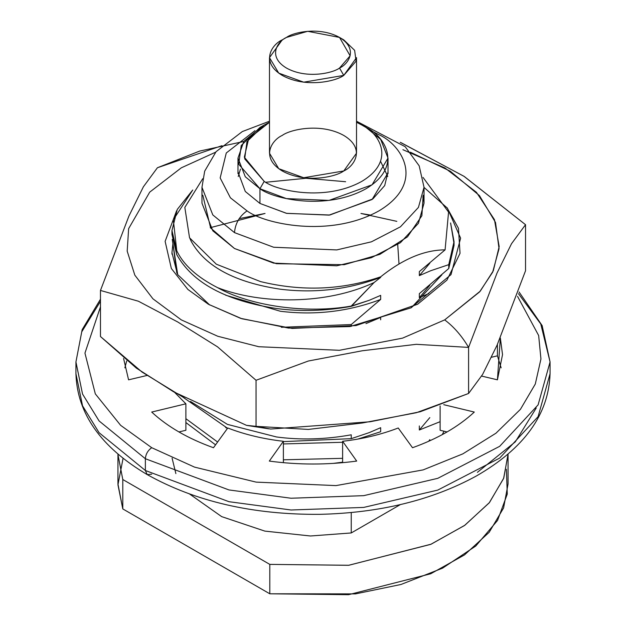 <?xml version="1.0" encoding="UTF-8"?>
<svg xmlns="http://www.w3.org/2000/svg" width="626" height="626" viewBox="0 0 626 626"><rect width="100%" height="100%" fill="white"/><g stroke="black" fill="none" stroke-linecap="round" stroke-linejoin="round"><path stroke-width="0.94" d="M351.241 434.804C325.497 439.468 300.582 440.188 276.496 436.964L227.41 424.381L190.468 401.446L227.41 424.381L276.496 436.964C300.582 440.188 325.497 439.468 351.241 434.804L351.241 438.662L351.241 434.804M183.363 397.447L227.551 428.294L183.363 397.447M283.382 441.62L351.241 438.662L283.382 441.62M342.618 458.326L283.382 459.813L342.618 458.326M217.613 442.026L185.883 418.7L217.613 442.026M185.883 422.55L215.571 444.851L185.883 422.55M333.134 463.412L342.618 462.176L333.134 463.412M179.631 432.355L179.326 431.854L179.631 432.355M172.095 458.138L175.867 473.6M351.241 512.569L351.241 532.953L400.35 504.595L351.241 532.953L310.488 535.989L264.845 531.106L221.674 516.63L189.639 494.047L221.674 516.63L264.845 531.106L310.488 535.989L351.241 532.953L351.241 513.179M351.241 324.55L281.356 327.288L351.241 324.55L380.671 299.431L380.671 295.378L369.207 300.316L351.241 306.059C307.1 313.986 250.752 306.224 217.574 287.647C197.12 277.193 183.52 264.9 176.767 250.752L171.962 230.564L177.26 209.444L192.738 190.014L173.316 219.789L176.767 250.752C183.52 264.9 197.12 277.193 217.574 287.647C250.752 306.224 307.1 313.986 351.241 306.059L374.113 282.514C327.007 304.721 261.316 304.69 217.574 287.647C261.316 304.69 327.007 304.721 374.113 282.514L380.671 277.373L380.671 276.825C403.05 258.914 424.522 249.93 445.086 249.868L448.56 212.104L423.027 177.416L448.56 212.104L445.086 249.868L419.334 271.59L419.334 275.636L429.812 263.241L419.334 275.636L430.79 270.698L448.756 264.665L454.007 243.537L450.595 222.95L454.038 241.589L448.756 264.665L448.756 268.523L454.038 245.447L454.007 243.514L448.756 268.523L419.334 293.641L419.334 297.686L429.812 285.292L419.334 297.686L428.747 293.563L419.334 297.686L419.334 293.641L448.756 268.523L448.756 264.665L430.79 270.698L419.334 275.636L419.334 271.59L445.086 249.868C424.522 249.93 403.05 258.914 380.671 276.825C342.031 290.057 301.998 291.653 260.572 281.606C301.998 291.653 342.031 290.057 380.671 276.825L380.671 277.373C348.596 289.517 315.168 293.469 280.378 289.212C315.168 293.469 348.596 289.517 380.671 277.373L374.113 282.514L351.241 306.349C325.497 311.012 300.582 311.732 276.496 308.508C300.582 311.732 325.497 311.012 351.241 306.349L369.207 300.316L380.671 295.378L380.671 299.431C348.596 311.576 315.168 315.52 280.378 311.263C315.168 315.52 348.596 311.576 380.671 299.431L351.241 324.55L351.241 326.365M177.393 274.055L171.962 252.614L172.925 243.522L176.767 272.803L177.393 274.055M171.962 252.614L171.994 254.226M171.962 230.564L171.962 234.414L176.767 254.61C192.37 282.756 225.618 300.723 276.496 308.508C225.618 300.723 192.37 282.756 176.767 254.61L172.001 232.489M400.233 142.329L463.905 176.258L525.535 224.695L511.528 243.71L497.067 272.952L468.584 347.399L416.313 344.316L362.337 350.756L308.321 361.022L256.05 380.279L256.05 426.345L256.05 380.279L217.519 346.835L177.667 321.944L138.416 301.231L100.465 290.448L100.465 336.522L142.055 372.079L184.913 398.324M256.05 426.345L308.328 429.428L362.305 422.996L416.313 412.722L468.584 393.472L468.584 347.399L468.584 393.472L420.195 411.759L370.13 421.76L270.62 429.045L256.05 426.345L246.503 425.351L173.637 391.837L136.382 368.135L100.465 336.522L100.465 290.448L128.933 216.025L143.409 186.759L157.416 167.745L221.854 145.717M402.909 149.692L444.945 167.971L476.441 192.307L494.438 219.601L499.18 246.581L493.288 270.823L480.252 291.153L444.695 319.886C453.928 326.835 461.894 336.005 468.584 347.399L497.067 272.952L511.528 243.71L525.535 224.695L525.535 270.761L525.535 224.695L464.296 176.493L401.016 142.65M468.584 393.472L482.591 374.458L497.06 345.208L525.535 270.761L497.06 345.208L482.591 374.458L468.584 393.472M396.829 221.346L360.967 213.466L370.662 215.117M210.258 227.676L265.048 213.458L239.163 218.646M243.71 141.492L199.741 151.062L157.416 167.745L143.409 186.759L128.933 216.025L100.465 290.448L138.416 301.231L177.667 321.944L217.519 346.835L256.05 380.279L308.321 361.022L362.337 350.756L416.313 344.316L468.584 347.399C461.894 336.005 453.928 326.835 444.695 319.886L402.549 338.134L339.339 350.302L258.773 346.718L217.778 336.264L181.305 319.886L152.947 298.829L134.833 275.158L127.188 251.143L128.635 228.646L149.7 192.151L181.305 167.823L215.634 152.196L181.305 167.823L149.7 192.151L128.635 228.646L127.188 251.143L134.833 275.158L152.947 298.829L181.305 319.886L217.778 336.264L258.773 346.718L339.339 350.302L402.549 338.134L444.695 319.886L479.61 291.904L492.654 272.2L499.047 248.71L495.51 222.449L479.43 195.594L450.25 171.18L410.366 152.196M424.029 187.409L447.418 208.176L460.611 238.162L451.017 274.618L410.985 307.851L349.926 326.569L288.508 328.087L240.595 318.337L208.388 304.252L187.886 289.439L171.352 268.499L165.123 241.362L176.602 210.774L165.123 241.362L171.352 268.499L187.886 289.439L208.388 304.252L241.863 318.744L292.076 328.407L356.077 325.567L417.612 304.252L446.956 280.104L460.032 253.319L458.475 228.318L447.003 207.66M209.733 305.019L177.714 274.626L172.244 239.375M441.823 274.884L411.454 307.609M269.485 57.639L269.485 153.198L278.742 168.684L303.696 177.737L343.768 170.961L356.515 153.198L356.515 57.639L343.768 75.402L303.696 82.178L278.742 73.125L269.485 57.639L282.232 39.876C271.997 44.36 259.876 62.013 282.232 75.402C305.425 88.305 336.005 81.31 343.768 75.402L339.527 68.054C348.346 64.188 358.792 48.969 339.527 37.427C319.534 26.3 293.171 32.333 286.473 37.427C277.654 41.293 267.208 56.512 286.473 68.054C306.466 79.181 332.829 73.148 339.527 68.054C332.829 73.148 306.466 79.181 286.473 68.054C267.208 56.512 277.654 41.293 286.473 37.427L307.695 31.3L339.527 37.427L350.137 55.8L339.527 68.054L343.768 75.402L356.077 61.191L354.629 50.323L343.768 39.876L339.527 37.427M397.721 244.617L398.997 263.796M264.195 181.376C276.512 190.75 325.019 201.846 361.805 181.376C397.26 160.131 378.041 132.133 361.805 125.02L356.515 122.266L361.805 125.02C378.041 132.133 397.26 160.131 361.805 181.376C325.019 201.846 276.512 190.75 264.195 181.376L244.672 158.832L246.973 141.593L264.195 125.02L269.485 122.266L248.624 138.823L244.328 157.181L264.195 181.376L259.954 188.723C273.335 198.911 326.06 210.978 366.046 188.723C404.592 165.64 383.699 135.2 366.046 127.469L380.694 139.434L388.018 158.096L372.071 184.795L329.049 200.406L286.411 198.599L259.954 188.723L264.195 181.376M282.232 135.435C289.995 129.527 320.575 122.532 343.768 135.435C366.124 148.824 354.003 166.477 343.768 170.961C336.005 176.868 305.425 183.864 282.232 170.961C259.876 157.572 271.997 139.919 282.232 135.435M264.195 125.02L259.954 127.469L241.229 145.49L238.733 164.223L259.954 188.723L245.306 176.767L237.982 158.096L243.804 141.366L262.161 126.249M259.954 188.723L259.954 203.442L259.954 188.723M387.768 176.477L380.577 161.312M238.24 176.524L240.447 169.122M259.939 203.434L286.403 213.31L329.049 215.117L372.087 199.506L388.034 172.799L388.018 171.915L384.7 185.578L372.9 198.888L329.855 215.015L286.7 213.372L259.939 203.434L245.29 191.47L237.982 171.915M247.051 210.876C263.695 223.545 329.237 238.537 378.949 210.876C426.862 182.174 400.89 144.332 378.949 134.723L371.022 130.638L378.949 134.723C400.89 144.332 426.862 182.174 378.949 210.876C329.237 238.537 263.695 223.545 247.051 210.876L230.415 197.816L220.164 177.948L226.276 152.987L254.978 130.638L226.276 152.987L220.164 177.948L230.415 197.816L247.051 210.876C239.476 216.173 235.29 223.419 234.492 232.629C235.29 223.419 239.476 216.173 247.051 210.876M202.824 195.242L210.626 227.989L234.492 248.506L273.64 263.123L336.749 265.8L371.429 257.693L400.429 242.7L418.426 223.294L424.029 203.184L423.176 195.242L421.877 215.743L407.479 236.855L379.912 254.336L344.222 264.696L276.418 263.702L234.492 248.506L212.809 230.806L201.971 203.184L201.971 187.307L212.809 214.929L234.492 232.629L273.64 247.247L336.749 249.923L371.429 241.816L400.429 226.823L418.426 207.417L424.029 187.307L418.426 207.417L400.429 226.823L371.429 241.816L336.749 249.923L273.64 247.247L234.492 232.629L212.809 214.929L201.971 187.307L204.686 171.141L216.064 151.695L242.317 131.57L269.485 121.209M506.387 469.273L507.271 494.078L497.553 520.433L475.768 546.028L442.582 568.15L400.984 584.481L355.49 593.886L269.798 593.792L122.79 508.915L117.946 484.806L123.079 458.31M122.79 479.516L117.946 454.57L122.79 479.516L122.79 508.915L122.79 479.516L269.798 564.386L269.798 593.792L348.572 594.7L430.711 573.768L464.461 554.933L489.188 532.288L503.586 507.952L508.054 483.976L508.054 454.57L503.586 478.546L489.188 502.889L464.461 525.535L430.711 544.37L348.572 565.301L269.798 564.386L122.79 479.516M117.946 454.57L117.946 483.976L122.79 508.915L269.798 593.792L269.798 564.386L348.799 565.27L431.111 544.197L464.852 525.253L489.501 502.506L503.758 478.092L508.054 454.077M202.722 178.731L184.826 207.409L189.545 237.786L216.33 264.203L260.572 281.606L216.33 264.203L189.545 237.786L184.826 207.409L202.722 178.731M423.669 198.012L422.753 197.002L423.669 198.012M189.968 238.545L191.259 241.433C205.203 266.465 234.914 282.389 280.378 289.212C234.914 282.389 205.203 266.465 191.259 241.433L189.968 238.545M345.622 181.72L305.973 178.269L265.768 182.252M225.587 295.167L280.378 311.263L225.587 295.167M444.022 431.212L442.269 434.624M429.812 439.655L428.7 441.275L429.812 439.655M380.671 431.737L357.829 439.084L380.671 431.737L380.671 427.691L369.207 432.629L351.241 438.662L369.207 432.629L380.671 427.691L380.671 431.737M342.618 442.269L283.382 443.944L342.618 442.269M227.457 428.427L225.587 427.48L227.457 428.427M429.812 417.605L419.334 429.999L440.117 421.689L419.334 429.999L429.812 417.605M419.334 425.946L419.334 429.999L419.334 425.946M380.671 319.808L380.671 317.429L365.944 323.611L380.671 317.429M440.117 430.273L440.117 405.938L440.117 430.273L447.074 431.948L440.117 430.273M342.618 441.291C362.681 438.982 381.218 434.546 398.23 427.996C381.218 434.546 362.681 438.982 342.618 441.291L356.695 461.08C327.562 465.001 298.438 465.001 269.305 461.08L283.382 441.291L283.382 462.684L283.382 441.291C263.319 438.982 244.782 434.546 227.77 427.996C244.782 434.546 263.319 438.982 283.382 441.291L269.305 461.08C298.438 465.001 327.562 465.001 356.695 461.08L342.618 441.291L342.618 462.684L342.618 441.291M174.717 392.463L185.883 403.809L185.883 430.273L178.926 431.948L185.883 430.273L185.883 403.809L174.717 392.463M145.365 470.494L228.967 501.7L291.035 509.994L363.706 507.42L437.762 490.095L499.665 458.091L538.094 416.658L550.066 373.714L538.094 416.658L499.665 458.091L437.762 490.095L363.706 507.42L291.035 509.994L228.967 501.7L145.365 470.494L145.365 458.733L99.08 420.938L82.538 394.036L75.934 361.953L82.538 394.036L99.08 420.938L145.365 458.733L145.365 470.494L99.08 432.699L82.538 405.797L75.934 373.714L82.538 405.797L99.08 432.699L145.365 470.494L147.235 474.618L145.365 470.494M518.461 293.672L540.77 323.994L550.066 361.953L538.094 404.897L499.665 446.33L437.762 478.334L363.706 495.659L291.035 498.233L228.967 489.939L145.365 458.733L228.967 489.939L291.035 498.233L363.706 495.659L437.762 478.334L499.665 446.33L538.094 404.897L550.066 361.953L542.139 325.59L519.048 291.974M126.702 360.944L124.856 367.838L126.702 360.944M497.427 355.842L497.427 344.41L497.427 355.842L491.355 357.282L497.427 355.842L501.144 367.838M151.735 447.707L194.537 467.121L256.144 482.122L335.99 485.604L423.145 469.899L462.825 453.873L495.964 433.208L520.425 409.341L535.3 384.028L540.942 358.98L538.657 335.536L517.522 296.341L538.657 335.536L540.942 358.98L535.3 384.028L520.425 409.341L495.964 433.208L462.825 453.873L423.145 469.899L335.99 485.604L256.144 482.122L194.537 467.121L151.735 447.707L120.646 425.344L95.316 393.879L84.948 353.111L100.465 306.85L84.948 353.111L95.316 393.879L120.646 425.344L151.735 447.707C147.892 450.391 145.772 454.069 145.365 458.733C145.772 454.069 147.892 450.391 151.735 447.707M500.354 338.048L497.427 379.825L481.684 376.101L497.427 379.825L502.529 354.606L500.354 338.048M443.724 404.686L474.305 412.057C458.514 426.721 437.918 438.615 412.518 447.731L398.23 427.996L412.518 447.731C437.918 438.615 458.514 426.721 474.305 412.057L443.724 404.686M227.77 427.996L213.482 447.731C188.082 438.615 167.486 426.721 151.695 412.057L185.883 403.809L151.695 412.057C167.486 426.721 188.082 438.615 213.482 447.731L227.77 427.996M147.087 375.443L128.573 379.825L123.588 358.479L128.573 379.825L147.087 375.443M477.388 472.333L515.292 441.878L536.232 408.027M151.735 474.172L147.235 474.618L151.735 474.172M100.465 301.317L81.748 331.835L75.934 361.953L75.934 373.714C77.154 413.606 100.919 447.246 147.235 474.618C195.547 501.614 253.053 514.854 319.745 514.337C379.825 512.937 431.932 500.205 476.057 476.159C524.103 448.599 548.775 414.451 550.066 373.714L550.066 361.953M246.894 425.43L268.828 428.826M286.473 37.427L282.232 39.876M361.805 125.02L366.046 127.469M237.982 158.096L237.982 173.684M388.018 158.096L388.018 173.684M356.515 121.209L405.194 146.703L419.177 165.827L424.029 187.307L424.029 203.184M454.038 241.589L454.038 245.447M100.465 299.228L82.17 329.628L75.934 361.953"/></g></svg>
